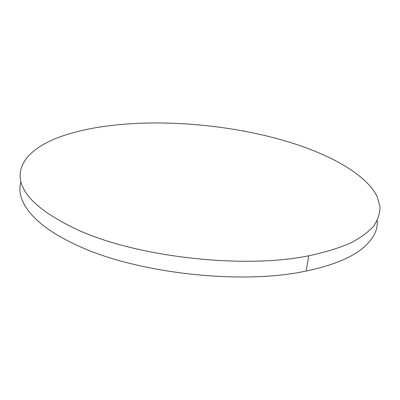 <?xml version="1.0" encoding="UTF-8"?>
<svg xmlns="http://www.w3.org/2000/svg" width="400" height="400" viewBox="0 0 400 400"><rect width="100%" height="100%" fill="white"/><g stroke="black" fill="none" stroke-linecap="round" stroke-linejoin="round"><path stroke-width="0.6" d="M20.955 181.825C15.215 200.855 33.095 225.575 77.89 245.665C136.61 273.345 242.075 285.095 306.15 271.03C331.465 265.715 350.085 258.3 362.015 248.785C372.885 239.89 377.97 230.47 377.27 220.535M78.555 230.215C137.82 257.255 244.325 269.11 308.81 255.775C324.745 252.38 338.49 248.21 350.055 243.27C360.27 237.98 368.145 232.26 373.685 226.105C377.92 219.805 380.025 213.375 380 206.82L377.36 197.06C366.43 174.3 330.02 154.365 286.62 141.35C211.72 119.05 113.225 115.825 55.945 138.405C33.33 147.635 18.83 161.245 20.245 177.85C21.88 195.4 41.315 212.855 78.555 230.215M306.15 271.03L308.81 255.775"/></g></svg>
